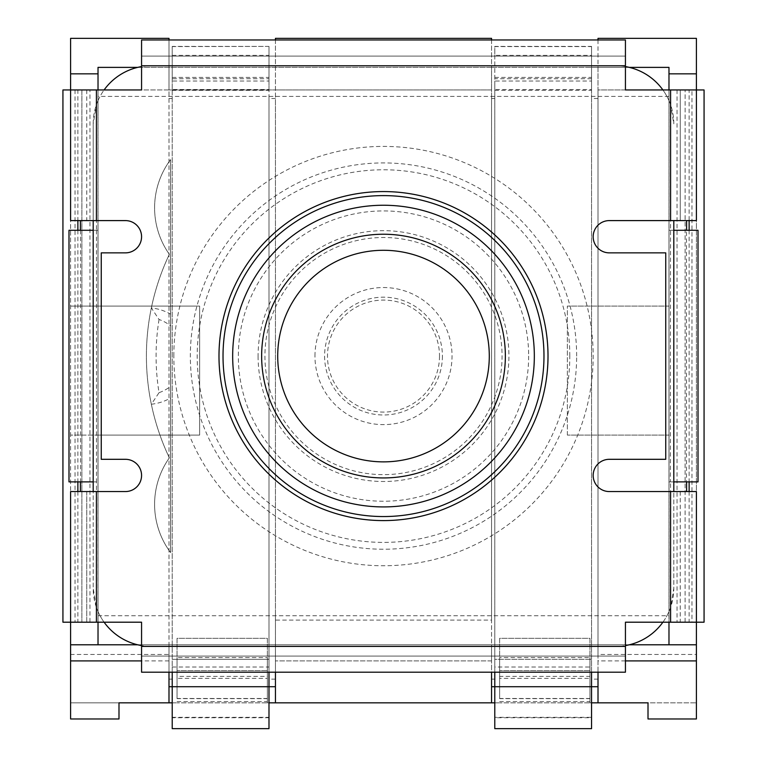 <?xml version="1.0" encoding="UTF-8"?>
<svg xmlns="http://www.w3.org/2000/svg" width="767" height="767" viewBox="0 0 767 767"><rect width="100%" height="100%" fill="white"/><g stroke="black" fill="none" stroke-linecap="round" stroke-linejoin="round"><path stroke-width="0.58" stroke-dasharray="3.83 2.88" d="M93.191 230.282L98.023 230.282L98.023 100.63A58.062 58.062 0 0 1 137.657 67.381L629.343 67.381A58.062 58.062 0 0 0 615.748 65.77A58.062 58.062 0 0 1 625.431 66.585L625.431 89.96L680.262 89.96L680.262 220.599L609.295 220.599A16.126 16.126 0 0 0 593.169 236.735A16.126 16.126 0 0 0 609.295 252.861L665.746 252.861L665.746 459.308L609.295 459.308A16.126 16.126 0 0 0 593.169 475.435A16.126 16.126 0 0 0 609.295 491.561L673.809 491.561L673.809 588.327A58.062 58.062 0 0 1 668.977 611.539L668.977 89.96L598.011 89.96L598.011 702.84L591.558 702.84L591.558 717.73L494.782 717.73L494.782 702.84L499.624 702.84L491.561 702.84L491.561 620.1L275.439 620.1L275.439 702.84L275.439 98.521L268.987 98.521L268.987 89.528L172.22 89.528L172.22 98.521L168.989 98.521L168.989 89.96L98.023 89.96L98.023 100.63A58.062 58.062 0 0 0 93.191 123.832L93.191 588.327L93.191 491.561L125.443 491.561A16.126 16.126 0 0 0 141.569 475.435A16.126 16.126 0 0 0 125.443 459.308L101.254 459.308L101.254 252.861L125.443 252.861A16.126 16.126 0 0 0 141.569 236.735A16.126 16.126 0 0 0 125.443 220.599L86.738 220.599L96.479 220.599L96.479 230.282L68.992 230.282L68.992 481.887L96.479 481.887L96.479 491.561L86.757 491.561L86.738 622.2L141.569 622.2L141.569 645.584A58.062 58.062 0 0 0 151.252 646.399A58.062 58.062 0 0 1 137.657 644.779L629.343 644.779A58.062 58.062 0 0 1 615.748 646.399L625.431 646.399L625.431 645.584A58.062 58.062 0 0 1 615.748 646.399L151.252 646.399L615.748 646.399M96.479 230.282L96.479 481.887M98.023 230.282L98.023 481.887L98.023 230.282L96.671 230.282M80.506 230.282L80.506 481.887M70.602 491.561L96.479 491.561M70.602 622.2L81.896 622.2L70.602 622.2L70.602 435.11L98.023 435.11L98.023 89.96L98.023 622.2L86.757 622.2M62.932 89.96L81.868 89.96L81.868 622.2L81.896 89.96L77.87 89.96L77.87 220.599M70.602 220.599L96.479 220.599M93.191 481.887L96.671 481.887M625.431 645.584L625.431 622.2L662.909 622.2A58.062 58.062 0 0 0 670.588 607.416L673.809 588.327L673.809 220.599M629.343 67.381A58.062 58.062 0 0 1 673.809 123.832L670.588 104.743A58.062 58.062 0 0 0 662.909 89.96M168.989 672.199L168.989 644.779L98.023 644.779L98.023 435.11L199.631 435.11L199.631 306.081L70.602 306.081L199.631 306.081L199.631 435.11L70.602 435.11L70.602 89.96L141.569 89.96L141.569 66.585A58.062 58.062 0 0 1 151.252 65.77L615.748 65.77L151.252 65.77A58.062 58.062 0 0 0 137.657 67.381M98.023 481.887L98.023 611.539A58.062 58.062 0 0 1 93.191 588.327L96.412 607.416L96.412 622.2M673.809 230.282L668.977 230.282L668.977 481.887L698.008 481.887L698.008 230.282L686.494 230.282L686.494 481.887M662.909 622.2L680.262 622.2L668.977 622.2L668.977 611.539A58.062 58.062 0 0 1 629.343 644.779M98.023 615.748L668.977 615.748L668.977 644.779L168.989 644.779L168.989 702.84L168.989 38.35L70.602 38.35L70.602 654.462L168.989 654.462M668.977 615.748L668.977 89.96L691.968 89.96L691.968 622.2L704.068 622.2M598.011 39.961L598.011 67.381L668.977 67.381L668.977 89.96L704.068 89.96M491.561 39.961L491.561 67.381L98.023 67.381L98.023 89.96L89.969 89.96L89.969 622.2L98.023 622.2L98.023 611.539A58.062 58.062 0 0 0 137.657 644.779M275.439 39.961L275.439 89.96L168.989 89.96L168.989 39.961M696.398 622.2L685.104 622.2L696.398 622.2L696.398 89.96L598.011 89.96L598.011 67.381L491.561 67.381L491.561 89.96L77.87 89.96M172.22 46.586L268.987 46.413L268.987 78.713L172.22 78.713L172.22 46.413L172.22 728.65L172.22 702.84L177.052 702.84L70.602 702.84L118.99 702.84L118.99 718.976L70.602 718.976L70.602 654.462M172.22 78.713L172.22 89.528M172.22 98.521L172.22 672.199M598.011 654.462L598.011 702.84L696.398 702.84L648.01 702.84L648.01 718.976L696.398 718.976L696.398 38.35L598.011 38.35L598.011 654.462L696.398 654.462M589.948 657.549L589.948 702.84L499.624 702.84L591.558 702.84L589.948 702.84L589.948 678.383L499.624 678.383L499.624 659.294L589.948 659.294L589.948 702.84L589.948 657.549L499.624 657.549L499.624 676.389L589.948 676.389M172.22 77.409L268.987 77.409L268.987 728.65L268.987 702.84L267.376 702.84L491.561 702.84L491.561 644.779L491.561 660.914L275.439 660.914L491.561 660.914L491.561 672.199M591.558 717.73L591.558 46.413L494.782 46.413L494.782 55.368L591.558 55.368M598.011 98.521L591.558 98.521L591.558 89.528L494.782 89.528L494.782 717.327L591.558 717.327L591.558 672.199M499.624 659.294L499.624 678.383M589.948 678.383L589.948 659.294M589.948 698.488L499.624 698.488L499.624 638.326L589.948 638.326L589.948 670.588L499.624 670.588L589.948 670.588L589.948 638.326L499.624 638.326L499.624 676.389M499.624 698.488L499.624 657.549M499.624 701.537L589.948 701.537M591.558 98.521L591.558 702.84M591.558 89.528L591.558 81.043L494.782 81.043L494.782 46.413M591.558 46.413L591.558 81.043M591.558 717.327L591.558 728.65L494.782 728.65L494.782 717.73M494.782 98.521L491.561 98.521L491.561 702.84M668.977 96.412L98.023 96.412M591.558 78.713L494.782 78.713M168.989 98.521L168.989 702.84M491.561 620.1L491.561 38.35L275.439 38.35L275.439 620.1M680.243 89.96L669.016 89.96L669.035 622.2M689.13 89.96L696.398 89.96L689.13 89.96L689.13 220.599M696.398 89.96L691.968 89.96M70.602 89.96L89.969 89.96M98.023 89.96L93.421 89.96L97.984 89.96L97.965 622.2M491.561 98.521L491.561 89.96L275.439 89.96L275.439 98.521M668.977 89.96L668.977 622.2L691.968 622.2M680.243 220.599L670.521 220.599L670.329 481.887M673.809 491.561L680.262 491.561L670.521 491.561L670.521 481.887M670.521 230.282L686.494 230.282M668.977 230.282L670.329 230.282M696.34 89.96L696.34 220.599L670.521 220.599M696.398 491.561L670.521 491.561M383.5 520.592A164.512 164.512 0 0 1 218.988 356.08A164.512 164.512 0 0 1 383.5 191.568A164.512 164.512 0 0 1 548.012 356.08A164.512 164.512 0 0 1 383.5 520.592M93.191 220.599L93.191 123.832L96.412 104.743A58.062 58.062 0 0 1 104.091 89.96M625.431 646.399L625.431 656.073L141.569 656.073L625.431 656.073L625.431 672.199L141.569 672.199L141.569 645.584M104.091 622.2A58.062 58.062 0 0 1 96.412 607.416M615.748 65.77L625.431 65.77L625.431 56.087L141.569 56.087L625.431 56.087L625.431 39.961L141.569 39.961L141.569 66.585M625.431 65.77L625.431 66.585M62.932 622.2L89.969 622.2M685.104 622.2L685.132 89.96L685.104 622.2M93.191 491.561L86.757 491.561M494.782 702.84L494.782 659.294L591.558 659.294L494.782 659.294L494.782 672.199M598.011 702.84L598.011 672.199M275.439 702.84L275.439 672.199M172.22 717.327L268.987 717.327L268.987 659.294L172.22 659.294L268.987 659.294L268.987 672.199M268.987 717.73L172.22 717.73L172.22 728.65L268.987 728.65L268.987 717.327M172.22 717.73L172.22 702.84M275.439 660.914L275.439 644.779L275.439 660.914M267.376 657.549L267.376 702.84L177.052 702.84L267.376 702.84L267.376 678.383L177.052 678.383L177.052 659.294L267.376 659.294L267.376 702.84L267.376 657.549L177.052 657.549L177.052 676.389L267.376 676.389M177.052 659.294L177.052 678.383M267.376 678.383L267.376 659.294M267.376 698.488L177.052 698.488L177.052 638.326L267.376 638.326L267.376 670.588L177.052 670.588L267.376 670.588L267.376 638.326L177.052 638.326L177.052 676.389M177.052 698.488L177.052 657.549M177.052 701.537L267.376 701.537M268.987 98.521L268.987 702.84M268.987 89.528L268.987 81.043L172.22 81.043M268.987 78.713L268.987 81.043M268.987 46.586L268.987 77.409M172.22 90.333L268.987 90.333M668.977 435.11L567.369 435.11L668.977 435.11M696.398 644.779L70.602 644.779M668.977 306.081L567.369 306.081L668.977 306.081M567.369 435.11L567.369 306.081L567.369 435.11M98.023 644.779L668.977 644.779M168.989 660.914L141.569 660.914M625.431 660.914L598.011 660.914M494.782 90.333L591.558 90.333M494.782 717.327L494.782 667.031L591.558 667.031M494.782 55.368L494.782 667.031M494.782 89.528L494.782 81.043M75.032 89.96L75.032 622.2M673.809 481.887L668.977 481.887M170.6 314.182L170.6 159.603A80.64 80.64 0 0 0 169.354 254.328L169.354 254.328A237.089 237.089 0 0 0 169.354 457.841L169.354 457.841A237.089 237.089 0 0 1 169.354 254.328A80.64 80.64 0 0 1 170.6 159.603L170.6 552.566A80.64 80.64 0 0 1 169.354 457.841A80.64 80.64 0 0 0 170.6 552.566L170.6 325.87A38.705 38.705 0 0 0 159.047 319.494L151.348 307.95A48.388 48.388 0 0 1 170.6 314.182L170.6 325.87M159.047 319.494A227.415 227.415 0 0 0 159.047 392.666L151.348 404.219A48.388 48.388 0 0 0 170.6 397.987M528.655 356.08A145.155 145.155 0 0 1 383.5 501.234A145.155 145.155 0 0 1 238.345 356.08A145.155 145.155 0 0 1 383.5 210.925A145.155 145.155 0 0 1 528.655 356.08M173.831 356.08A209.669 209.669 0 0 1 383.5 146.411A209.669 209.669 0 0 1 593.169 356.08A209.669 209.669 0 0 1 383.5 565.749A209.669 209.669 0 0 1 173.831 356.08M439.51 356.08A56.01 56.01 0 0 1 383.5 412.09A56.01 56.01 0 0 1 327.49 356.08A56.01 56.01 0 0 1 383.5 300.079A56.01 56.01 0 0 1 439.51 356.08M70.66 491.561L70.66 622.2M70.66 89.96L70.66 220.599M598.011 679.14L591.558 679.14M494.782 679.14L491.561 679.14M689.13 230.282L689.13 481.887M689.13 491.561L689.13 622.2M677.031 89.96L677.031 622.2M680.243 491.561L680.243 622.2M696.34 491.561L696.34 622.2M141.569 646.399L151.252 646.399M670.588 607.416L670.588 622.2M96.412 89.96L96.412 104.743M141.569 65.77L151.252 65.77M670.588 89.96L670.588 104.743M86.757 89.96L86.757 220.599M172.22 679.14L168.989 679.14M275.439 679.14L268.987 679.14M494.782 77.409L591.558 77.409M494.782 46.586L591.558 46.586M172.22 55.368L268.987 55.368M172.22 667.031L268.987 667.031M177.052 698.641L267.376 698.641M77.87 230.282L77.87 481.887M77.87 491.561L77.87 622.2M499.624 698.641L589.948 698.641M159.047 392.666A38.705 38.705 0 0 0 170.6 386.3M264.931 356.08A118.569 118.569 0 0 0 383.5 474.648A118.569 118.569 0 0 0 502.069 356.08A118.569 118.569 0 0 0 383.5 237.511A118.569 118.569 0 0 0 264.931 356.08M258.086 356.08A125.414 125.414 0 0 0 383.5 481.494A125.414 125.414 0 0 0 508.914 356.08A125.414 125.414 0 0 0 383.5 230.675A125.414 125.414 0 0 0 258.086 356.08M569.804 356.08A186.304 186.304 0 0 0 383.5 169.775A186.304 186.304 0 0 0 197.196 356.08A186.304 186.304 0 0 0 383.5 542.394A186.304 186.304 0 0 0 569.804 356.08M576.65 356.08A193.15 193.15 0 0 0 383.5 162.93A193.15 193.15 0 0 0 190.35 356.08A193.15 193.15 0 0 0 383.5 549.23A193.15 193.15 0 0 0 576.65 356.08M442.406 356.08A58.906 58.906 0 0 1 383.5 414.985A58.906 58.906 0 0 1 324.594 356.08A58.906 58.906 0 0 1 383.5 297.174A58.906 58.906 0 0 1 442.406 356.08M314.959 356.08A68.541 68.541 0 0 1 383.5 287.539A68.541 68.541 0 0 1 452.041 356.08A68.541 68.541 0 0 1 383.5 424.621A68.541 68.541 0 0 1 314.959 356.08M86.738 89.96L86.738 220.599M86.738 491.561L86.738 622.2M268.987 46.413L172.22 46.413M680.262 89.96L680.262 220.599M680.262 491.561L680.262 622.2"/><path stroke-width="1.15" d="M93.191 481.887L68.992 481.887L68.992 230.282L93.191 230.282M80.391 481.887L80.391 491.561M80.391 220.599L80.391 230.282M668.977 89.96L668.977 67.381L629.343 67.381M629.343 644.779L668.977 644.779L668.977 622.2M668.977 73.833L696.398 73.833L696.398 38.35L598.011 38.35L598.011 39.961M491.561 39.961L491.561 38.35L275.439 38.35L275.439 39.961M168.989 39.961L168.989 38.35L70.602 38.35L70.602 73.833L98.023 73.833M137.657 67.381L98.023 67.381L98.023 89.96M591.558 702.84L648.01 702.84L648.01 718.976L696.398 718.976L696.398 622.2L625.431 622.2L625.431 672.199L141.569 672.199L141.569 646.399L625.431 646.399M141.569 660.914L70.602 660.914L70.602 718.976L118.99 718.976L118.99 702.84L172.22 702.84M268.987 702.84L494.782 702.84M591.558 672.199L591.558 728.65L494.782 728.65L591.558 728.65L494.782 728.65L494.782 672.199M696.398 73.833L696.398 89.96L625.431 89.96L625.431 39.961L141.569 39.961L141.569 65.77L625.431 65.77M141.569 65.77L141.569 89.96L62.932 89.96L62.932 622.2L70.602 622.2L70.602 660.914M670.588 491.561L696.398 491.561L696.398 622.2L704.068 622.2L704.068 89.96L696.398 89.96L696.398 220.599L609.295 220.599A16.126 16.126 0 0 0 593.169 236.735A16.126 16.126 0 0 0 609.295 252.861L665.746 252.861L665.746 459.308L609.295 459.308A16.126 16.126 0 0 0 593.169 475.435A16.126 16.126 0 0 0 609.295 491.561L670.588 491.561L670.588 622.2M70.602 73.833L70.602 220.599L125.443 220.599A16.126 16.126 0 0 1 141.569 236.735A16.126 16.126 0 0 1 125.443 252.861L101.254 252.861L101.254 459.308L125.443 459.308A16.126 16.126 0 0 1 141.569 475.435A16.126 16.126 0 0 1 125.443 491.561L96.412 491.561L96.412 622.2L70.602 622.2L70.602 491.561L96.412 491.561M673.809 481.887L698.008 481.887L698.008 230.282L673.809 230.282M686.609 230.282L686.609 220.599M686.609 491.561L686.609 481.887M104.091 89.96A58.062 58.062 0 0 1 141.569 66.585M625.431 66.585A58.062 58.062 0 0 1 662.909 89.96M141.569 645.584A58.062 58.062 0 0 1 104.091 622.2M662.909 622.2A58.062 58.062 0 0 1 625.431 645.584M93.191 220.599L93.191 491.561M673.809 491.561L673.809 220.599M98.023 622.2L98.023 644.779L137.657 644.779M141.569 646.399L141.569 622.2L96.412 622.2M491.561 702.84L491.561 672.199M275.439 672.199L275.439 702.84M172.22 672.199L172.22 728.65L268.987 728.65L172.22 728.65L268.987 728.65L268.987 686.714L275.439 686.714M268.987 672.199L268.987 686.714L168.989 686.714M98.023 644.779L70.602 644.779M696.398 644.779L668.977 644.779M168.989 702.84L168.989 672.199M696.398 660.914L625.431 660.914M598.011 672.199L598.011 702.84M383.5 520.592A164.512 164.512 0 0 1 218.988 356.08A164.512 164.512 0 0 1 383.5 191.568A164.512 164.512 0 0 1 548.012 356.08A164.512 164.512 0 0 1 383.5 520.592M689.13 220.599L689.13 230.282M689.13 481.887L689.13 491.561M543.976 356.08A160.476 160.476 0 0 1 383.5 516.555A160.476 160.476 0 0 1 223.024 356.08A160.476 160.476 0 0 1 383.5 195.604A160.476 160.476 0 0 1 543.976 356.08M534.331 356.08A150.831 150.831 0 0 1 383.5 506.92A150.831 150.831 0 0 1 232.669 356.08A150.831 150.831 0 0 1 383.5 205.249A150.831 150.831 0 0 1 534.331 356.08M505.357 356.08A121.857 121.857 0 0 0 383.5 234.232A121.857 121.857 0 0 0 261.643 356.08A121.857 121.857 0 0 0 383.5 477.937A121.857 121.857 0 0 0 505.357 356.08M489.288 356.08A105.788 105.788 0 0 1 383.5 461.868A105.788 105.788 0 0 1 277.712 356.08A105.788 105.788 0 0 1 383.5 250.291A105.788 105.788 0 0 1 489.288 356.08M491.561 686.714L598.011 686.714M77.87 220.599L77.87 230.282M77.87 481.887L77.87 491.561M96.412 89.96L96.412 220.599M670.588 89.96L670.588 220.599"/></g></svg>
